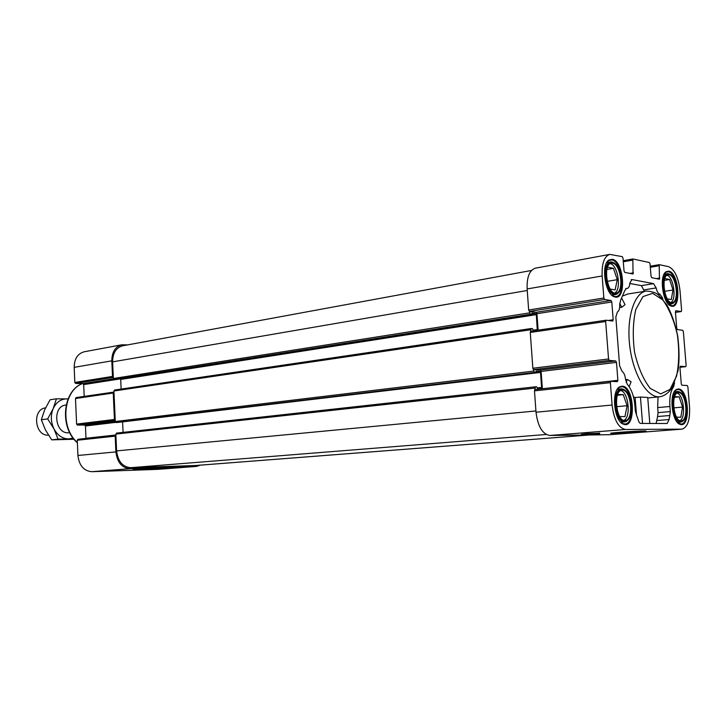 <?xml version="1.0" encoding="UTF-8"?>
<svg xmlns="http://www.w3.org/2000/svg" width="726" height="726" viewBox="0 0 726 726"><rect width="100%" height="100%" fill="white"/><g stroke="black" fill="none" stroke-linecap="round" stroke-linejoin="round"><path stroke-width="1.09" d="M584.766 434.91L599.667 433.812L584.766 434.91M587.96 434.602L595.719 434.121L587.96 434.602M135.236 469.74L144.646 469.132L135.236 469.74M136.361 469.613L141.57 469.295L136.361 469.613M583.976 434.275L581.363 434.302L586.617 433.631L599.631 433.286M133.248 469.295L145.835 468.442M656.132 423.467L657.575 416.542L669.835 415.499L669.054 419.537L667.203 423.485L640.813 423.44C639.552 423.258 638.635 421.879 638.054 419.301L636.52 415.063L635.132 397.558L633.399 396.695M657.575 416.542L658.074 412.64L657.665 407.595L669.907 406.487C669.354 397.539 670.597 390.951 673.646 386.704L674.536 382.956M658.028 396.959L657.665 407.595M646.303 291.053C652.22 291.444 656.377 292.859 658.781 295.3L667.012 305.12C671.614 313.596 675.198 323.987 677.775 336.292C679.355 349.832 679.445 361.294 678.048 370.668L672.648 386.74C669.145 392.503 664.862 395.851 659.816 396.786L658.391 396.832C646.222 396.668 632.763 373.146 629.66 345.24C626.411 317.344 634.361 292.642 646.303 291.053L627.818 294.003L623.298 295.754M619.632 307.579L621.71 307.27L625.041 304.657L621.883 298.522M629.143 386.659L631.094 381.785L627.346 379.444L625.549 379.644M649.797 423.458L647.728 397.467L640.45 397.04L635.132 397.558M629.814 283.494L641.421 285.627L644.389 291.353M661.25 297.551L662.248 297.397L662.911 299.375M636.52 415.063L635.314 410.925L634.896 405.607C634.007 396.26 631.466 389.145 627.273 384.263L625.522 379.362C625.086 375.333 623.906 372.629 621.991 371.249L619.614 365.795L615.83 316.999L617.381 311.989C619.106 311.009 619.877 308.532 619.686 304.566L620.703 300.01L624.641 290.899L626.275 288.422L627.228 288.431C628.752 288.022 629.623 286.244 629.832 283.086L631.947 279.555L653.563 283.639L656.15 287.923C656.976 291.625 658.255 293.749 659.988 294.302L662.248 297.397M609.813 254.381L535.398 268.166C529.517 270.117 526.758 277.042 527.14 288.948L528.655 310.011L529.454 311.427L536.142 312.298L611.038 300.5L604.64 299.493L603.86 298.014L602.163 275.962C601.663 263.511 604.213 256.314 609.813 254.381L622.273 256.659L623.017 258.129L624.024 270.943L624.759 272.404L633.036 274.011L632.854 258.964L649.353 262.513L650.051 263.928L651.04 276.297L651.739 277.704L659.444 279.201L659.217 264.663L668.465 266.633C674.508 269.255 678.347 277.196 679.981 290.473L681.614 310.392L681.242 311.554L675.788 310.719L675.407 311.89L676.741 328.261L677.403 329.595L682.703 330.294L683.357 331.61L686.134 365.441L685.734 366.648L680.344 366.222L679.935 367.438L681.278 383.936L681.941 385.234L687.232 385.524L687.885 386.813L689.537 406.987C690.099 420.045 687.576 427.442 681.977 429.148L625.54 429.493C618.47 428.068 613.987 419.918 612.1 405.026L610.375 382.666L610.884 381.313L617.372 381.658L617.871 380.315L616.483 362.383L615.721 360.949L609.332 360.423L608.551 358.98L605.665 321.509L606.146 320.211L612.717 321.055L613.18 319.776L611.8 301.98L611.038 300.5M604.64 299.493L529.454 311.427L530.352 314.276L531.514 314.422L531.886 313.051L535.679 313.532L531.704 314.158M537.304 330.266L536.314 314.648L535.679 313.532M535.97 330.457L533.165 330.149L532.503 328.642L531.287 328.515L530.27 332.463L532.848 368.245L534.545 372.447L535.697 372.52L536.097 371.095L539.872 371.331L535.897 371.803M536.142 312.298L536.922 313.686L538.12 330.149M531.514 270.453L122.64 345.812C116.078 347.654 112.739 353.008 112.612 361.857L113.365 378.509L114.173 379.507L115.479 379.535M127.712 344.877L121.823 344.805C115.271 346.656 111.931 352.001 111.804 360.84L112.503 376.431L113.31 377.438L75.631 383.41L82.891 383.637L83.681 384.599L84.189 396.405M531.196 328.542L114.536 390.043L113.247 393.029L114.436 419.465L116.096 422.505L117.376 422.505M113.973 392.067L115.243 420.445L77.392 425.046L84.661 425.046L85.459 425.99L85.977 438.413M115.779 435.173L77.936 439.294L77.274 440.246L77.918 455.483C79.179 465.584 83.826 470.993 91.857 471.7L157.969 469.35L196.51 466.401L200.43 465.13M535.47 386.813L116.514 433.104L115.18 436.154L115.888 451.899C117.195 462.335 121.877 467.934 129.936 468.697L196.51 466.401M142.877 469.332L167.198 467.971L144.646 469.087M121.823 344.805L84.225 351.774C77.691 353.598 74.342 358.789 74.188 367.356L74.823 382.448L75.631 383.41M113.773 392.104L76.13 397.585L75.504 398.51L76.593 424.093L77.392 425.046M115.906 435.164L116.605 450.891C117.911 461.328 122.594 466.927 130.644 467.689L195.802 465.493L589.421 434.992M536.314 314.648L120.688 379.444L121.124 389.072M120.688 379.444L120.371 378.772M609.468 434.702L549.809 435.482C542.413 434.175 537.821 426.416 536.015 412.214L534.481 390.86L535.525 386.795L536.705 386.849L537.367 388.328L541.16 388.492L541.587 387.457L540.498 372.42L539.872 371.331M540.498 372.42L122.549 421.888M122.621 422.223L123.084 432.378M609.332 360.423L533.646 369.616L540.325 370.042L615.721 360.949M542.358 388.764L617.871 380.315M540.325 370.042L541.115 371.403L542.358 388.546M644.071 430.945C635.994 430.954 606.056 433.15 611.219 433.349C615.203 433.721 652.139 431.135 645.214 430.954L644.071 430.945M669.835 415.499L670.325 411.569L669.907 406.487M612.317 259.291L608.914 260.008C600.52 264.691 605.339 295.246 614.713 296.889C626.756 301.009 624.151 260.979 612.317 259.291M678.411 388.973L676.487 389.454C668.719 392.83 671.75 422.36 680.08 424.329C690.998 428.73 689.056 388.818 678.411 388.973M668.827 271.161L666.187 271.678C658.691 275.535 663.01 304.748 671.269 306.1C681.632 309.666 679.001 272.549 668.827 271.161M622.173 386.178L619.686 386.822C610.929 390.897 614.123 421.806 623.561 424.22C636.303 429.447 634.651 386.078 622.173 386.178M620.458 421.969L623.053 423.712L624.941 423.984C635.903 423.92 632.627 386.459 621.71 386.776L619.287 387.403L617.091 389.599M668.818 304.611L672.176 305.764C681.006 305.283 677.385 272.822 668.383 271.742L665.824 272.25L664.272 273.865M677.639 422.632L681.033 424.066C690.508 424.093 687.377 389.2 677.966 389.535L676.097 389.998L674.427 391.55M611.591 294.947L614.178 296.426L616.011 296.544C626.157 295.827 622.218 261.233 611.855 259.926L608.551 260.625L606.546 262.894M622.481 390.161L621.991 390.18C612.862 390.298 616.147 422.042 625.14 420.49C634.079 420.436 631.375 389.853 622.481 390.161M622.418 389.336C611.292 388.265 616.646 427.197 626.747 420.835C634.179 417.423 631.475 391.505 623.498 389.544L622.418 389.336M625.658 390.915L622.99 389.054L621.329 388.855C611.365 388.982 614.949 423.603 624.759 421.915L626.347 421.407L628.589 419.084M612.617 263.22L611.337 263.193C602.398 264.001 607.326 295.282 616.029 293.068C624.296 292.478 621.066 264.237 612.617 263.22M612.553 262.404C600.792 259.636 607.481 300.464 617.608 293.304C624.714 289.429 620.703 263.792 612.762 262.458L612.553 262.404M614.904 263.611L612.227 262.004L610.602 261.932C600.856 262.803 606.228 296.925 615.721 294.511L617.236 293.903L619.287 291.489M678.71 392.675L678.338 392.684C670.461 392.702 673.492 422.178 681.233 420.817C688.947 420.844 686.379 392.358 678.71 392.675M678.647 391.913C669.19 390.924 673.855 426.552 682.494 421.225C689.065 418.394 686.506 393.673 679.482 392.067L678.647 391.913M681.097 393.029L677.703 391.459C669.118 391.477 672.412 423.621 680.861 422.142L683.874 419.991M669.127 274.809L668.129 274.782C660.406 275.335 664.707 304.412 672.231 302.542C679.427 302.143 676.46 275.644 669.127 274.809M669.063 274.056C659.099 271.615 664.789 308.804 673.465 302.869C679.799 299.656 676.196 275.208 669.218 274.092L669.063 274.056M670.815 274.918L667.448 273.602C659.017 274.201 663.709 305.918 671.913 303.876L674.753 301.58M623.843 420.354C631.212 417.495 628.553 391.976 620.748 390.552M617.708 394.454L623.262 394.663L627.101 405.707L624.968 416.615L619.723 416.561M616.773 407.921L616.419 404.908M617.418 395.253L623.262 394.663M617.018 406.642L627.101 405.707M614.74 293.023C621.765 289.638 617.826 264.563 610.121 263.674M607.58 267.159L613.443 268.33L617.272 279.664L615.122 289.919L610.203 289.066M679.981 420.635C686.124 417.813 683.738 394.762 677.14 393.093M674.645 396.668L679.173 396.85L682.567 407.086L680.825 417.214L676.568 417.169M670.978 302.433C676.85 299.212 673.51 276.533 666.967 275.272M664.835 278.539L669.626 279.492L673.02 290.001L671.26 299.557L667.276 298.876M607.272 281.661L606.99 280.327M606.909 269.482L613.443 268.33M607.335 281.352L617.272 279.664M674.427 397.294L679.173 396.85M673.764 407.876L682.567 407.086M664.335 280.363L669.626 279.492M664.544 291.335L673.02 290.001M133.266 469.74L133.248 469.205L144.619 468.597M133.248 469.268L145.781 468.497M584.013 434.792L583.958 434.121L599.622 433.141M583.967 434.23L599.631 433.24M68.09 398.928L56.41 398.828L53.161 408.674C50.502 415.408 50.775 422.16 53.987 428.93C57.581 435.409 62.454 438.74 68.607 438.931L73.099 438.077M66.928 398.846C60.812 398.982 56.22 402.258 53.161 408.674L47.68 418.92L53.987 428.93L58.071 439.148L73.753 438.921M69.75 432.714L68.353 432.814C54.668 433.658 52.145 406.161 65.794 405.026L66.193 404.963M74.034 439.257L51.718 439.856L45.457 429.964L41.346 419.746L44.649 409.863L50.085 399.763L56.41 398.828M58.071 439.148L51.718 439.856M47.68 418.92L41.346 419.746M45.566 407.867C31.853 409.183 34.739 436.435 48.46 435.146M672.612 386.804L673.646 386.704M196.156 466.419L157.969 469.35M129.936 468.697L91.857 471.7M111.804 360.84L74.188 367.356M112.503 376.431L74.823 382.448M113.419 378.836L82.891 383.637M120.443 378.854L83.681 384.599M113.247 393.029L75.504 398.51M114.436 419.465L76.593 424.093M115.28 421.352L84.661 425.046M115.697 422.369L85.459 425.99M115.897 435.001L85.986 438.259M115.18 436.154L77.274 440.246M115.888 451.899L77.918 455.483M589.249 434.992L195.43 465.511M546.188 434.484L130.644 467.689M527.248 290.491L112.612 361.857M529.553 312.87L113.365 378.509M530.352 314.276L114.173 379.507M531.477 314.422L115.389 379.553M537.394 329.577L533.32 330.167M530.779 329.758L113.918 390.996M533.755 371.077L115.289 421.525M534.545 372.447L116.096 422.505M535.67 372.52L117.322 422.505L535.697 372.52M541.587 387.457L537.077 387.956M534.98 388.092L115.851 434.084M535.924 410.952L116.605 450.891M549.809 435.482L625.54 429.493M608.833 434.756L681.678 429.166M685.734 366.648L679.926 367.302L685.689 366.648M675.443 312.38L681.169 311.554M650.233 266.242L659.126 264.691M650.324 267.286L658.845 265.807M656.368 278.621L659.834 278.04M623.217 260.725L632.754 259.01M623.298 261.796L632.446 260.153M629.923 273.421L633.444 272.813M527.14 288.948L602.163 275.962M528.655 310.011L603.86 298.014M536.922 313.686L611.8 301.98M608.288 320.484L613.18 319.776M530.878 331.21L606.065 320.239M530.27 332.463L605.665 321.509M532.848 368.245L608.551 358.98M541.115 371.403L616.483 362.383M535.08 389.563L610.838 381.322M534.481 390.86L610.375 382.666M536.015 412.214L612.1 405.026M77.364 442.479C59.768 427.451 63.089 390.715 82.374 383.627M656.776 420.554L669.054 419.537M658.074 412.64L670.325 411.569M657.91 294.629L659.988 294.302M644.026 289.874L656.15 287.923M641.421 285.627L653.563 283.639M631.166 279.682L631.947 279.555M625.903 288.549L626.656 288.431M660.696 393.919L650.269 388.419C643.445 379.762 638.227 367.792 634.606 352.491C632.491 336.537 632.9 322.181 635.822 309.403L642.964 296.58L652.629 293.331L662.829 299.938C669.236 308.859 674.091 320.529 677.385 334.967C679.382 349.905 679.109 363.599 676.578 376.059L670.053 389.381L660.696 393.919M621.71 307.27L619.668 303.305M626.175 382.357L627.346 379.444M642.537 423.44L640.45 397.04M659.816 396.786L647.773 397.948M113.873 392.076L76.13 397.585M115.842 435.164L77.936 439.294M531.514 314.422L115.434 379.553M531.287 328.515L114.536 390.043M535.525 386.795L116.514 433.104M609.15 434.738L681.977 429.148M675.443 312.389L681.242 311.554M650.233 266.224L659.217 264.663M623.217 260.698L632.854 258.964M530.788 331.219L606.146 320.211M535.035 389.563L610.884 381.313M623.053 423.712L623.561 424.22M619.287 387.403L619.686 386.822M670.751 305.673L671.269 306.1M665.824 272.25L666.187 271.678M679.581 423.857L680.08 424.329M676.097 389.998L676.487 389.454M614.178 296.426L614.713 296.889M608.551 260.625L608.914 260.008M623.498 389.544L622.99 389.054M626.747 420.835L626.347 421.407M620.748 422.251L624.759 421.915M617.318 389.272L621.329 388.855M612.762 262.458L612.227 262.004M617.608 293.304L617.236 293.903M611.818 295.137L615.721 294.511M606.7 262.64L610.602 261.932M679.482 392.067L678.982 391.613M682.494 421.225L682.095 421.761M677.431 422.414L680.861 422.142M674.282 391.795L677.703 391.459M669.218 274.092L668.7 273.666M673.465 302.869L673.093 303.423M668.573 304.375L671.913 303.876M664.108 274.165L667.448 273.602M82.319 383.618C62.391 391.051 59.441 427.913 77.383 442.751M625.703 288.676L627.228 288.431M144.646 469.132L144.619 468.56M599.667 433.812L599.612 433.023"/></g></svg>
